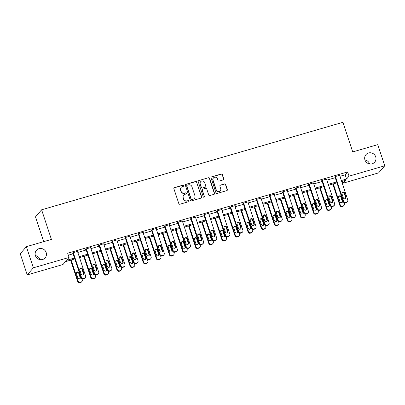 <?xml version="1.0" encoding="UTF-8"?>
<svg xmlns="http://www.w3.org/2000/svg" width="405" height="405" viewBox="0 0 405 405"><rect width="100%" height="100%" fill="white"/><g stroke="black" fill="none" stroke-linecap="round" stroke-linejoin="round"><path stroke-width="0.61" d="M183.966 185.5A0.618 0.592 40.8 0 0 183.197 185.085L174.433 187.631A0.886 0.85 40.8 0 0 173.887 188.7L178.828 203.644A0.886 0.85 40.8 0 0 179.926 204.236L188.69 201.69A0.618 0.592 40.8 0 0 189.074 200.941A0.618 0.592 40.8 0 0 188.305 200.526L187.171 200.86A2.83 2.714 40.8 0 1 183.652 198.966L183.242 197.721A2.83 2.714 40.8 0 1 185.004 194.299L186.138 193.97A0.618 0.592 40.8 0 0 186.523 193.22A0.618 0.592 40.8 0 0 185.753 192.805L184.619 193.134A2.83 2.714 40.8 0 1 181.101 191.246L180.686 190.001A2.83 2.714 40.8 0 1 182.447 186.578L183.581 186.249A0.618 0.592 40.8 0 0 183.966 185.5M183.764 186.158A0.618 0.592 40.8 0 0 183.035 185.277L174.272 187.819A0.886 0.85 40.8 0 0 173.963 187.986M188.872 201.599A0.618 0.592 40.8 0 0 188.138 200.718L187.171 200.86M186.32 193.879A0.618 0.592 40.8 0 0 185.586 192.998L184.619 193.134M364.951 159.95A5.766 5.533 40.8 0 0 374.691 162.162A5.766 5.533 40.8 0 0 371.375 152.898A5.766 5.533 40.8 0 0 364.951 159.95M369.603 163.944A5.766 5.533 40.8 0 0 369.588 163.909A5.766 5.533 40.8 0 0 364.94 159.914M35.412 255.641A5.766 5.533 40.8 0 0 45.152 257.848A5.766 5.533 40.8 0 0 41.837 248.589A5.766 5.533 40.8 0 0 35.412 255.641M40.06 259.63A5.766 5.533 40.8 0 0 35.397 255.601M223.256 179.871A0.886 0.85 40.8 0 0 223.808 178.797L222.421 174.606A0.886 0.85 40.8 0 0 221.322 174.013L211.592 176.843A0.886 0.85 40.8 0 0 211.04 177.911L215.981 192.856A0.886 0.85 40.8 0 0 217.08 193.448L226.815 190.618A0.886 0.85 40.8 0 0 227.362 189.55L225.691 184.488A0.886 0.85 40.8 0 0 224.588 183.895L220.426 185.105A0.886 0.85 40.8 0 0 219.874 186.173L220.705 188.684A2.364 2.268 40.8 0 1 218.067 191.58A2.364 2.268 40.8 0 1 216.29 189.965L213.04 180.129A2.364 2.268 40.8 0 1 215.673 177.233A2.364 2.268 40.8 0 1 217.45 178.848L217.991 180.488A0.886 0.85 40.8 0 0 219.095 181.076L223.256 179.871M74.793 258.942L65.433 261.66L62.952 264.531L27.241 274.899L20.25 253.753L26.371 246.675L51.41 239.406L41.619 209.8L342.929 122.31L352.72 151.915L377.759 144.646L384.75 165.792L378.629 172.869L342.924 183.237L345.404 180.372L341.673 181.45M26.371 246.675L33.362 267.821L69.073 257.453L66.592 260.324L74.495 258.031M339.972 176.307L345.161 174.803L347.642 171.933L67.675 253.226L69.073 257.453M347.642 171.933L349.039 176.16L384.75 165.792M196.769 182.053A0.886 0.85 40.8 0 0 195.671 181.465L185.941 184.29A0.886 0.85 40.8 0 0 185.389 185.358L190.335 200.303A0.886 0.85 40.8 0 0 191.433 200.895L201.163 198.07A0.886 0.85 40.8 0 0 201.715 196.997L196.607 182.245A0.886 0.85 40.8 0 0 195.509 181.653L185.773 184.477A0.886 0.85 40.8 0 0 185.47 184.645M198.764 180.564L208.499 177.739A0.886 0.85 40.8 0 1 209.598 178.332L214.539 193.276A0.886 0.85 40.8 0 1 213.987 194.344L209.825 195.554A0.886 0.85 40.8 0 1 208.727 194.962L206.722 188.902A0.886 0.85 40.8 0 0 205.619 188.31L202.859 189.115A0.886 0.85 40.8 0 0 202.308 190.183L204.393 196.496A0.618 0.592 40.8 0 1 203.705 197.25A0.618 0.592 40.8 0 1 203.239 196.83L198.217 181.632A0.886 0.85 40.8 0 1 198.764 180.564L208.499 177.739M41.619 209.8L35.498 216.877L43.689 241.648M68.323 255.185L73.092 253.798M77.816 252.426L86.204 249.991M90.922 248.619L99.311 246.189M104.034 244.817L112.418 242.382M117.141 241.01L125.525 238.575M130.248 237.203L138.631 234.768M143.355 233.396L151.738 230.961M156.462 229.589L164.85 227.159M169.568 225.787L177.957 223.352M182.68 221.981L191.064 219.545M195.787 218.173L204.171 215.738M208.894 214.367L217.277 211.931M222.001 210.559L230.389 208.13M235.108 206.758L243.496 204.322M248.219 202.951L256.603 200.515M261.326 199.144L269.71 196.708M274.433 195.337L282.817 192.901M287.54 191.53L295.923 189.1M300.647 187.728L309.035 185.293M313.753 183.921L322.142 181.486M326.865 180.114L335.249 177.679M77.568 251.677L77.902 251.292L72.859 252.755L72.449 253.236L72.87 253.115M90.674 247.87L91.009 247.485L85.966 248.948L85.556 249.429L85.976 249.308M103.786 244.068L104.115 243.678L99.078 245.147L98.663 245.622L99.083 245.501M116.893 240.261L117.227 239.876L112.185 241.34L111.77 241.815L112.19 241.694M130 236.454L130.334 236.069L125.292 237.532L124.877 238.008L125.297 237.887M143.107 232.647L143.441 232.262L138.399 233.725L137.983 234.206L138.404 234.085M156.214 228.84L156.548 228.455L151.505 229.918L151.095 230.399L151.516 230.278M169.325 225.038L169.654 224.648L164.612 226.117L164.202 226.592L164.622 226.471M182.432 221.231L182.761 220.846L177.724 222.31L177.309 222.785L177.729 222.664M195.539 217.424L195.873 217.04L190.831 218.503L190.416 218.978L190.836 218.857M208.646 213.617L208.98 213.232L203.938 214.696L203.523 215.177L203.943 215.055M221.753 209.81L222.087 209.425L217.045 210.889L216.635 211.369L217.055 211.248M234.859 206.008L235.194 205.619L230.151 207.087L229.741 207.562L230.161 207.441M247.971 202.201L248.3 201.817L243.263 203.28L242.848 203.756L243.268 203.634M261.078 198.394L261.412 198.01L256.37 199.473L255.955 199.948L256.375 199.827M274.185 194.587L274.519 194.203L269.477 195.666L269.062 196.147L269.482 196.025M287.292 190.78L287.626 190.396L282.584 191.859L282.169 192.34L282.589 192.218M300.399 186.978L300.733 186.589L295.69 188.057L295.28 188.533L295.701 188.411M313.505 183.171L313.84 182.787L308.797 184.25L308.387 184.726L308.807 184.604M326.617 179.364L326.946 178.98L321.909 180.443L321.494 180.919L321.914 180.797M339.724 175.557L340.058 175.173L335.016 176.636L334.601 177.117L335.021 176.995M27.241 274.899L33.362 267.821M342.271 181.278L342.924 183.237M336.95 182.822L328.566 185.257M323.843 186.629L315.46 189.064M310.736 190.436L302.348 192.871M297.624 194.243L289.241 196.678M284.518 198.045L276.134 200.48M271.411 201.852L263.027 204.287M258.304 205.659L249.92 208.094M245.197 209.466L236.809 211.901M232.09 213.273L223.702 215.708M218.978 217.075L210.595 219.51M205.872 220.882L197.488 223.317M192.765 224.689L184.381 227.124M179.658 228.496L171.274 230.931M166.551 232.303L158.163 234.738M153.439 236.105L145.056 238.54M140.332 239.912L131.949 242.347M127.226 243.719L118.842 246.154M114.119 247.526L105.735 249.961M101.012 251.333L92.624 253.768M87.905 255.14L79.517 257.57M341.369 180.539L346.558 179.03L349.039 176.16M79.218 256.659L87.601 254.224M92.325 252.852L100.708 250.417M105.432 249.045L113.815 246.61M118.538 245.238L126.922 242.803M131.645 241.431L140.034 239.001M144.752 237.629L153.141 235.194M157.864 233.822L166.247 231.387M170.971 230.015L179.354 227.58M184.078 226.208L192.461 223.773M197.184 222.401L205.568 219.971M210.291 218.599L218.68 216.164M223.398 214.792L231.787 212.357M236.51 210.985L244.893 208.55M249.617 207.178L258 204.743M262.724 203.371L271.107 200.941M275.83 199.569L284.219 197.134M288.937 195.762L297.326 193.327M302.049 191.955L310.433 189.52M315.156 188.148L323.539 185.713M328.263 184.341L336.646 181.911M345.161 174.803L346.558 179.03M181.187 187.383L181.02 187.576A2.83 2.714 40.8 0 0 180.524 190.193L180.686 190.001M184.452 193.327A2.83 2.714 40.8 0 1 180.934 191.438L180.524 190.193M183.738 195.104L183.576 195.296A2.83 2.714 40.8 0 0 183.075 197.913L183.242 197.721M187.004 201.047A2.83 2.714 40.8 0 1 183.49 199.159L183.075 197.913M201.467 197.903A0.886 0.85 40.8 0 0 201.548 197.189L196.607 182.245M187.231 185.186A0.618 0.592 40.8 0 0 186.847 185.935L191.185 199.052A0.618 0.592 40.8 0 0 191.955 199.468L193.15 199.123A2.83 2.714 40.8 0 0 194.911 195.696L191.945 186.73A2.83 2.714 40.8 0 0 188.426 184.842L187.231 185.186M186.958 185.363L186.791 185.556A0.618 0.592 40.8 0 0 186.68 186.128L186.847 185.935M194.41 198.313L194.248 198.506A2.83 2.714 40.8 0 1 192.988 199.311L191.788 199.66A0.618 0.592 40.8 0 1 191.018 199.245L186.68 186.128M214.291 194.182A0.886 0.85 40.8 0 0 214.372 193.469L209.431 178.519A0.886 0.85 40.8 0 0 208.332 177.932M202.465 189.368L202.298 189.555A0.886 0.85 40.8 0 0 202.141 190.375L204.393 196.496M204.191 197.154A0.618 0.592 40.8 0 0 204.231 196.683M204.641 182.614A2.364 2.268 40.8 0 0 200.642 181.708A2.364 2.268 40.8 0 0 200.227 183.895L201.376 187.358A0.886 0.85 40.8 0 0 202.475 187.95L205.234 187.15A0.886 0.85 40.8 0 0 205.786 186.077L204.641 182.614M200.642 181.708L200.48 181.896A2.364 2.268 40.8 0 0 200.06 184.088L200.227 183.895M205.629 186.897L205.467 187.09A0.886 0.85 40.8 0 1 205.072 187.338L202.308 188.143A0.886 0.85 40.8 0 1 201.209 187.55L200.06 184.088M198.602 180.757A0.886 0.85 40.8 0 0 198.293 180.919M213.455 177.942L213.288 178.134A2.364 2.268 40.8 0 0 212.873 180.321L213.04 180.129M220.29 190.871L220.123 191.064A2.364 2.268 40.8 0 1 216.128 190.158L212.873 180.321M227.119 190.456A0.886 0.85 40.8 0 0 227.2 189.743L225.524 184.68A0.886 0.85 40.8 0 0 224.426 184.088L220.259 185.298A0.886 0.85 40.8 0 0 219.956 185.46M223.56 179.704A0.886 0.85 40.8 0 0 223.641 178.99L222.254 174.798A0.886 0.85 40.8 0 0 221.155 174.206L211.425 177.031A0.886 0.85 40.8 0 0 211.121 177.193M70.622 260.157L77.679 281.485A1.802 1.731 -139.2 0 0 79.917 282.69L80.757 282.447A1.802 1.731 -139.2 0 0 81.562 281.931L81.977 281.455A1.802 1.731 40.8 0 0 82.291 279.789L81.952 278.751M81.977 281.455A1.802 1.731 40.8 0 1 81.172 281.966L80.332 282.209A1.802 1.731 40.8 0 1 78.089 281.009L71.143 260.005M80.038 278.508A1.443 1.382 40.8 0 0 80.114 277.44L78.772 273.38A1.443 1.382 40.8 0 0 76.575 272.616M80.529 276.964L79.188 272.904A1.443 1.382 40.8 0 0 76.753 272.347A1.443 1.382 40.8 0 0 76.499 273.684L77.841 277.744A1.443 1.382 40.8 0 0 80.276 278.296A1.443 1.382 40.8 0 0 80.529 276.964L80.114 277.44M77.482 251.414L85.602 275.962A1.802 1.731 40.8 0 1 84.478 278.144L83.638 278.387A1.802 1.731 40.8 0 1 81.4 277.182L73.28 252.634M72.778 252.852L80.985 277.658L81.4 277.182M83.835 273.137A1.443 1.382 -139.2 0 1 82.23 274.899A1.443 1.382 -139.2 0 1 81.147 273.917L79.805 269.857A1.443 1.382 -139.2 0 1 81.41 268.095A1.443 1.382 -139.2 0 1 82.493 269.077L83.835 273.137L83.425 273.613A1.443 1.382 -139.2 0 1 83.349 274.681M79.881 268.788A1.443 1.382 -139.2 0 1 82.078 269.553L83.425 273.613M85.283 277.627L84.868 278.108A1.802 1.731 -139.2 0 1 84.068 278.62L83.228 278.863A1.802 1.731 -139.2 0 1 80.985 277.658M83.734 256.35L90.786 277.678A1.802 1.731 -139.2 0 0 93.023 278.883L93.864 278.64A1.802 1.731 -139.2 0 0 94.669 278.124L95.084 277.648A1.802 1.731 40.8 0 0 95.403 275.982L95.059 274.944M95.084 277.648A1.802 1.731 40.8 0 1 94.279 278.159L93.439 278.407A1.802 1.731 40.8 0 1 91.201 277.202L84.255 256.198M93.15 274.701A1.443 1.382 40.8 0 0 93.226 273.633L91.879 269.573A1.443 1.382 40.8 0 0 89.682 268.809M93.636 273.157L92.294 269.097A1.443 1.382 40.8 0 0 89.859 268.545A1.443 1.382 40.8 0 0 89.606 269.877L90.948 273.937A1.443 1.382 40.8 0 0 93.383 274.489A1.443 1.382 40.8 0 0 93.636 273.157L93.226 273.633M96.841 252.543L103.893 273.871A1.802 1.731 -139.2 0 0 106.135 275.076L106.976 274.833A1.802 1.731 -139.2 0 0 107.776 274.322L108.191 273.841A1.802 1.731 40.8 0 0 108.51 272.175L108.165 271.142M108.191 273.841A1.802 1.731 40.8 0 1 107.386 274.357L106.545 274.6A1.802 1.731 40.8 0 1 104.308 273.395L97.362 252.391M106.257 270.899A1.443 1.382 40.8 0 0 106.333 269.826L104.986 265.766A1.443 1.382 40.8 0 0 102.789 265.002M106.743 269.35L105.401 265.29A1.443 1.382 40.8 0 0 102.966 264.738A1.443 1.382 40.8 0 0 102.713 266.07L104.055 270.13A1.443 1.382 40.8 0 0 106.49 270.682A1.443 1.382 40.8 0 0 106.743 269.35L106.333 269.826M90.588 247.607L98.709 272.155A1.802 1.731 40.8 0 1 97.585 274.337L96.744 274.58A1.802 1.731 40.8 0 1 94.507 273.375L86.386 248.827M85.89 249.045L94.092 273.856L94.507 273.375M96.947 269.33A1.443 1.382 -139.2 0 1 95.337 271.092A1.443 1.382 -139.2 0 1 94.254 270.11L92.912 266.05A1.443 1.382 -139.2 0 1 94.517 264.288A1.443 1.382 -139.2 0 1 95.6 265.27L96.947 269.33L96.532 269.811A1.443 1.382 -139.2 0 1 96.456 270.879M92.988 264.981A1.443 1.382 -139.2 0 1 95.19 265.746L96.532 269.811M98.39 273.82L97.975 274.301A1.802 1.731 -139.2 0 1 97.175 274.813L96.334 275.056A1.802 1.731 -139.2 0 1 94.092 273.856M103.695 243.805L111.815 268.348A1.802 1.731 40.8 0 1 110.697 270.53L109.856 270.773A1.802 1.731 40.8 0 1 107.614 269.568L99.498 245.025M98.997 245.238L107.198 270.049L107.614 269.568M110.054 265.523A1.443 1.382 -139.2 0 1 108.444 267.29A1.443 1.382 -139.2 0 1 107.365 266.303L106.019 262.243A1.443 1.382 -139.2 0 1 107.629 260.481A1.443 1.382 -139.2 0 1 108.707 261.463L110.054 265.523L109.639 266.004A1.443 1.382 -139.2 0 1 109.563 267.072M106.095 261.174A1.443 1.382 -139.2 0 1 108.297 261.944L109.639 266.004M111.496 270.019L111.086 270.494A1.802 1.731 -139.2 0 1 110.281 271.006L109.441 271.254A1.802 1.731 -139.2 0 1 107.198 270.049M109.947 248.736L116.999 270.069A1.802 1.731 -139.2 0 0 119.242 271.269L120.082 271.026A1.802 1.731 -139.2 0 0 120.887 270.515L121.297 270.034A1.802 1.731 40.8 0 0 121.616 268.368L121.272 267.335M121.297 270.034A1.802 1.731 40.8 0 1 120.493 270.55L119.652 270.793A1.802 1.731 40.8 0 1 117.415 269.588L110.469 248.584M119.364 267.092A1.443 1.382 40.8 0 0 119.44 266.024L118.098 261.964A1.443 1.382 40.8 0 0 115.896 261.195M119.855 265.543L118.508 261.483A1.443 1.382 40.8 0 0 116.073 260.931A1.443 1.382 40.8 0 0 115.82 262.263L117.161 266.323A1.443 1.382 40.8 0 0 119.597 266.875A1.443 1.382 40.8 0 0 119.855 265.543L119.44 266.024M123.054 244.929L130.111 266.262A1.802 1.731 -139.2 0 0 132.349 267.467L133.189 267.219A1.802 1.731 -139.2 0 0 133.994 266.708L134.404 266.232A1.802 1.731 40.8 0 0 134.723 264.561L134.379 263.528M134.404 266.232A1.802 1.731 40.8 0 1 133.604 266.743L132.764 266.986A1.802 1.731 40.8 0 1 130.521 265.781L123.576 244.777M132.47 263.285A1.443 1.382 40.8 0 0 132.546 262.217L131.205 258.157A1.443 1.382 40.8 0 0 129.003 257.388M132.962 261.736L131.62 257.676A1.443 1.382 40.8 0 0 129.185 257.124A1.443 1.382 40.8 0 0 128.927 258.461L130.273 262.521A1.443 1.382 40.8 0 0 132.708 263.073A1.443 1.382 40.8 0 0 132.962 261.736L132.546 262.217M136.161 241.127L143.218 262.455A1.802 1.731 -139.2 0 0 145.456 263.66L146.296 263.417A1.802 1.731 -139.2 0 0 147.101 262.901L147.516 262.425A1.802 1.731 40.8 0 0 147.83 260.759L147.491 259.721M147.516 262.425A1.802 1.731 40.8 0 1 146.711 262.936L145.871 263.179A1.802 1.731 40.8 0 1 143.628 261.979L136.682 240.975M145.577 259.478A1.443 1.382 40.8 0 0 145.653 258.41L144.312 254.35A1.443 1.382 40.8 0 0 142.115 253.586M146.068 257.934L144.727 253.874A1.443 1.382 40.8 0 0 142.292 253.317A1.443 1.382 40.8 0 0 142.039 254.654L143.38 258.714A1.443 1.382 40.8 0 0 145.815 259.266A1.443 1.382 40.8 0 0 146.068 257.934L145.653 258.41M116.807 239.998L124.922 264.546A1.802 1.731 40.8 0 1 123.803 266.723L122.963 266.966A1.802 1.731 40.8 0 1 120.72 265.766L112.605 241.218M112.104 241.431L120.31 266.242L120.72 265.766M123.16 261.716A1.443 1.382 -139.2 0 1 121.556 263.483A1.443 1.382 -139.2 0 1 120.472 262.501L119.131 258.441A1.443 1.382 -139.2 0 1 120.736 256.674A1.443 1.382 -139.2 0 1 121.819 257.656L123.16 261.716L122.745 262.197A1.443 1.382 -139.2 0 1 122.669 263.265M119.207 257.367A1.443 1.382 -139.2 0 1 121.404 258.137L122.745 262.197M124.603 266.212L124.193 266.687A1.802 1.731 -139.2 0 1 123.388 267.204L122.548 267.447A1.802 1.731 -139.2 0 1 120.31 266.242M129.914 236.191L138.029 260.739A1.802 1.731 40.8 0 1 136.91 262.916L136.07 263.164A1.802 1.731 40.8 0 1 133.827 261.959L125.712 237.411M125.211 237.624L133.417 262.435L133.827 261.959M136.267 257.914A1.443 1.382 -139.2 0 1 134.662 259.676A1.443 1.382 -139.2 0 1 133.579 258.694L132.238 254.634A1.443 1.382 -139.2 0 1 133.842 252.872A1.443 1.382 -139.2 0 1 134.926 253.854L136.267 257.914L135.852 258.39A1.443 1.382 -139.2 0 1 135.776 259.458M132.314 253.565A1.443 1.382 -139.2 0 1 134.511 254.33L135.852 258.39M137.715 262.405L137.3 262.88A1.802 1.731 -139.2 0 1 136.495 263.397L135.655 263.64A1.802 1.731 -139.2 0 1 133.417 262.435M143.021 232.384L151.141 256.932A1.802 1.731 40.8 0 1 150.017 259.114L149.177 259.357A1.802 1.731 40.8 0 1 146.939 258.152L138.819 233.604M138.318 233.822L146.524 258.628L146.939 258.152M149.374 254.107A1.443 1.382 -139.2 0 1 147.769 255.869A1.443 1.382 -139.2 0 1 146.686 254.887L145.344 250.827A1.443 1.382 -139.2 0 1 146.949 249.065A1.443 1.382 -139.2 0 1 148.033 250.047L149.374 254.107L148.964 254.583A1.443 1.382 -139.2 0 1 148.888 255.651M145.42 249.758A1.443 1.382 -139.2 0 1 147.617 250.523L148.964 254.583M150.822 258.598L150.407 259.078A1.802 1.731 -139.2 0 1 149.602 259.59L148.762 259.833A1.802 1.731 -139.2 0 1 146.524 258.628M149.268 237.32L156.325 258.648A1.802 1.731 -139.2 0 0 158.563 259.853L159.403 259.61A1.802 1.731 -139.2 0 0 160.208 259.094L160.623 258.618A1.802 1.731 40.8 0 0 160.937 256.952L160.598 255.914M160.623 258.618A1.802 1.731 40.8 0 1 159.818 259.129L158.978 259.377A1.802 1.731 40.8 0 1 156.74 258.172L149.789 237.168M158.684 255.671A1.443 1.382 40.8 0 0 158.76 254.603L157.418 250.543A1.443 1.382 40.8 0 0 155.221 249.779M159.175 254.127L157.834 250.067A1.443 1.382 40.8 0 0 155.398 249.515A1.443 1.382 40.8 0 0 155.145 250.847L156.487 254.907A1.443 1.382 40.8 0 0 158.922 255.459A1.443 1.382 40.8 0 0 159.175 254.127L158.76 254.603M156.127 228.577L164.248 253.125A1.802 1.731 40.8 0 1 163.124 255.307L162.284 255.55A1.802 1.731 40.8 0 1 160.046 254.345L151.926 229.797M151.424 230.015L159.631 254.826L160.046 254.345M162.481 250.3A1.443 1.382 -139.2 0 1 160.876 252.062A1.443 1.382 -139.2 0 1 159.793 251.08L158.451 247.02A1.443 1.382 -139.2 0 1 160.056 245.258A1.443 1.382 -139.2 0 1 161.139 246.24L162.481 250.3L162.071 250.781A1.443 1.382 -139.2 0 1 161.995 251.849M158.527 245.951A1.443 1.382 -139.2 0 1 160.729 246.716L162.071 250.781M163.929 254.791L163.514 255.272A1.802 1.731 -139.2 0 1 162.714 255.783L161.873 256.026A1.802 1.731 -139.2 0 1 159.631 254.826M162.38 233.513L169.432 254.841A1.802 1.731 -139.2 0 0 171.674 256.046L172.515 255.803A1.802 1.731 -139.2 0 0 173.315 255.292L173.73 254.811A1.802 1.731 40.8 0 0 174.049 253.145L173.704 252.112M173.73 254.811A1.802 1.731 40.8 0 1 172.925 255.327L172.084 255.57A1.802 1.731 40.8 0 1 169.847 254.365L162.901 233.361M171.796 251.869A1.443 1.382 40.8 0 0 171.872 250.796L170.525 246.736A1.443 1.382 40.8 0 0 168.328 245.972M172.282 250.32L170.94 246.26A1.443 1.382 40.8 0 0 168.505 245.708A1.443 1.382 40.8 0 0 168.252 247.04L169.594 251.1A1.443 1.382 40.8 0 0 172.029 251.652A1.443 1.382 40.8 0 0 172.282 250.32L171.872 250.796M169.234 224.775L177.355 249.318A1.802 1.731 40.8 0 1 176.231 251.5L175.395 251.743A1.802 1.731 40.8 0 1 173.153 250.538L165.032 225.995M164.536 226.208L172.738 251.019L173.153 250.538M175.593 246.493A1.443 1.382 -139.2 0 1 173.983 248.26A1.443 1.382 -139.2 0 1 172.9 247.273L171.558 243.213A1.443 1.382 -139.2 0 1 173.163 241.451A1.443 1.382 -139.2 0 1 174.246 242.433L175.593 246.493L175.178 246.974A1.443 1.382 -139.2 0 1 175.102 248.042M171.634 242.144A1.443 1.382 -139.2 0 1 173.836 242.914L175.178 246.974M177.036 250.989L176.626 251.465A1.802 1.731 -139.2 0 1 175.821 251.976L174.98 252.224A1.802 1.731 -139.2 0 1 172.738 251.019M175.486 229.706L182.539 251.039A1.802 1.731 -139.2 0 0 184.781 252.239L185.622 251.996A1.802 1.731 -139.2 0 0 186.422 251.485L186.837 251.004A1.802 1.731 40.8 0 0 187.156 249.338L186.811 248.305M186.837 251.004A1.802 1.731 40.8 0 1 186.032 251.52L185.191 251.763A1.802 1.731 40.8 0 1 182.954 250.558L176.008 229.554M184.903 248.062A1.443 1.382 40.8 0 0 184.979 246.994L183.637 242.934A1.443 1.382 40.8 0 0 181.435 242.165M185.389 246.513L184.047 242.453A1.443 1.382 40.8 0 0 181.612 241.901A1.443 1.382 40.8 0 0 181.359 243.233L182.701 247.293A1.443 1.382 40.8 0 0 185.136 247.845A1.443 1.382 40.8 0 0 185.389 246.513L184.979 246.994M182.341 220.968L190.461 245.516A1.802 1.731 40.8 0 1 189.343 247.693L188.502 247.936A1.802 1.731 40.8 0 1 186.26 246.736L178.144 222.188M177.643 222.401L185.849 247.212L186.26 246.736M188.7 242.686A1.443 1.382 -139.2 0 1 187.095 244.453A1.443 1.382 -139.2 0 1 186.011 243.471L184.665 239.411A1.443 1.382 -139.2 0 1 186.275 237.644A1.443 1.382 -139.2 0 1 187.358 238.626L188.7 242.686L188.285 243.167A1.443 1.382 -139.2 0 1 188.209 244.235M184.741 238.337A1.443 1.382 -139.2 0 1 186.943 239.107L188.285 243.167M190.142 247.182L189.732 247.657A1.802 1.731 -139.2 0 1 188.927 248.174L188.087 248.417A1.802 1.731 -139.2 0 1 185.849 247.212M188.593 225.899L195.645 247.232A1.802 1.731 -139.2 0 0 197.888 248.437L198.728 248.189A1.802 1.731 -139.2 0 0 199.533 247.678L199.943 247.202A1.802 1.731 40.8 0 0 200.262 245.531L199.918 244.498M199.943 247.202A1.802 1.731 40.8 0 1 199.144 247.713L198.303 247.956A1.802 1.731 40.8 0 1 196.06 246.751L189.115 225.747M198.01 244.256A1.443 1.382 40.8 0 0 198.085 243.187L196.744 239.127A1.443 1.382 40.8 0 0 194.542 238.358M198.501 242.706L197.154 238.646A1.443 1.382 40.8 0 0 194.719 238.094A1.443 1.382 40.8 0 0 194.466 239.431L195.812 243.491A1.443 1.382 40.8 0 0 198.242 244.043A1.443 1.382 40.8 0 0 198.501 242.706L198.085 243.187M195.453 217.161L203.568 241.709A1.802 1.731 40.8 0 1 202.449 243.886L201.609 244.134A1.802 1.731 40.8 0 1 199.366 242.929L191.251 218.381M190.75 218.594L198.956 243.405L199.366 242.929M201.806 238.884A1.443 1.382 -139.2 0 1 200.202 240.646A1.443 1.382 -139.2 0 1 199.118 239.664L197.777 235.604A1.443 1.382 -139.2 0 1 199.381 233.842A1.443 1.382 -139.2 0 1 200.465 234.824L201.806 238.884L201.391 239.36A1.443 1.382 -139.2 0 1 201.315 240.428M197.853 234.535A1.443 1.382 -139.2 0 1 200.05 235.3L201.391 239.36M203.254 243.375L202.839 243.85A1.802 1.731 -139.2 0 1 202.034 244.367L201.194 244.61A1.802 1.731 -139.2 0 1 198.956 243.405M201.7 222.097L208.757 243.425A1.802 1.731 -139.2 0 0 210.995 244.63L211.835 244.387A1.802 1.731 -139.2 0 0 212.64 243.871L213.05 243.395A1.802 1.731 40.8 0 0 213.369 241.729L213.03 240.691M213.05 243.395A1.802 1.731 40.8 0 1 212.25 243.906L211.41 244.149A1.802 1.731 40.8 0 1 209.167 242.949L202.222 221.945M211.116 240.448A1.443 1.382 40.8 0 0 211.192 239.38L209.851 235.32A1.443 1.382 40.8 0 0 207.654 234.556M211.607 238.904L210.266 234.839A1.443 1.382 40.8 0 0 207.831 234.287A1.443 1.382 40.8 0 0 207.573 235.624L208.919 239.684A1.443 1.382 40.8 0 0 211.354 240.236A1.443 1.382 40.8 0 0 211.607 238.904L211.192 239.38M208.56 213.354L216.675 237.902A1.802 1.731 40.8 0 1 215.556 240.084L214.716 240.327A1.802 1.731 40.8 0 1 212.478 239.122L204.358 214.574M203.857 214.792L212.063 239.598L212.478 239.122M214.913 235.077A1.443 1.382 -139.2 0 1 213.308 236.839A1.443 1.382 -139.2 0 1 212.225 235.857L210.883 231.797A1.443 1.382 -139.2 0 1 212.488 230.035A1.443 1.382 -139.2 0 1 213.572 231.017L214.913 235.077L214.498 235.553A1.443 1.382 -139.2 0 1 214.422 236.621M210.959 230.728A1.443 1.382 -139.2 0 1 213.157 231.493L214.498 235.553M216.361 239.568L215.946 240.049A1.802 1.731 -139.2 0 1 215.141 240.56L214.301 240.803A1.802 1.731 -139.2 0 1 212.063 239.598M214.807 218.29L221.864 239.618A1.802 1.731 -139.2 0 0 224.102 240.823L224.942 240.58A1.802 1.731 -139.2 0 0 225.747 240.064L226.162 239.588A1.802 1.731 40.8 0 0 226.476 237.922L226.137 236.885M226.162 239.588A1.802 1.731 40.8 0 1 225.357 240.099L224.517 240.347A1.802 1.731 40.8 0 1 222.274 239.142L215.328 218.138M224.223 236.641A1.443 1.382 40.8 0 0 224.299 235.573L222.958 231.513A1.443 1.382 40.8 0 0 220.76 230.749M224.714 235.097L223.373 231.037A1.443 1.382 40.8 0 0 220.938 230.485A1.443 1.382 40.8 0 0 220.684 231.817L222.026 235.877A1.443 1.382 40.8 0 0 224.461 236.429A1.443 1.382 40.8 0 0 224.714 235.097L224.299 235.573M221.667 209.547L229.787 234.095A1.802 1.731 40.8 0 1 228.663 236.277L227.823 236.52A1.802 1.731 40.8 0 1 225.585 235.315L217.465 210.767M216.964 210.985L225.17 235.796L225.585 235.315M228.02 231.27A1.443 1.382 -139.2 0 1 226.415 233.032A1.443 1.382 -139.2 0 1 225.332 232.05L223.99 227.99A1.443 1.382 -139.2 0 1 225.595 226.228A1.443 1.382 -139.2 0 1 226.678 227.21L228.02 231.27L227.61 231.751A1.443 1.382 -139.2 0 1 227.534 232.819M224.066 226.921A1.443 1.382 -139.2 0 1 226.263 227.686L227.61 231.751M229.468 235.761L229.053 236.242A1.802 1.731 -139.2 0 1 228.253 236.753L227.413 236.996A1.802 1.731 -139.2 0 1 225.17 235.796M227.914 214.483L234.971 235.811A1.802 1.731 -139.2 0 0 237.208 237.016L238.049 236.773A1.802 1.731 -139.2 0 0 238.854 236.262L239.269 235.781A1.802 1.731 40.8 0 0 239.588 234.115L239.244 233.083M239.269 235.781A1.802 1.731 40.8 0 1 238.464 236.297L237.624 236.54A1.802 1.731 40.8 0 1 235.386 235.335L228.44 214.331M237.335 232.84A1.443 1.382 40.8 0 0 237.411 231.766L236.064 227.706A1.443 1.382 40.8 0 0 233.867 226.942M237.821 231.29L236.48 227.23A1.443 1.382 40.8 0 0 234.044 226.678A1.443 1.382 40.8 0 0 233.791 228.01L235.133 232.07A1.443 1.382 40.8 0 0 237.568 232.622A1.443 1.382 40.8 0 0 237.821 231.29L237.411 231.766M234.773 205.745L242.894 230.288A1.802 1.731 40.8 0 1 241.77 232.47L240.929 232.713A1.802 1.731 40.8 0 1 238.692 231.508L230.572 206.965M230.07 207.178L238.277 231.989L238.692 231.508M241.127 227.463A1.443 1.382 -139.2 0 1 239.522 229.225A1.443 1.382 -139.2 0 1 238.439 228.243L237.097 224.183A1.443 1.382 -139.2 0 1 238.702 222.421A1.443 1.382 -139.2 0 1 239.785 223.403L241.127 227.463L240.717 227.944A1.443 1.382 -139.2 0 1 240.641 229.012M237.173 223.114A1.443 1.382 -139.2 0 1 239.375 223.884L240.717 227.944M242.575 231.959L242.16 232.435A1.802 1.731 -139.2 0 1 241.36 232.946L240.519 233.194A1.802 1.731 -139.2 0 1 238.277 231.989M241.026 210.676L248.078 232.009A1.802 1.731 -139.2 0 0 250.32 233.209L251.161 232.966A1.802 1.731 -139.2 0 0 251.961 232.455L252.376 231.974A1.802 1.731 40.8 0 0 252.695 230.308L252.35 229.276M252.376 231.974A1.802 1.731 40.8 0 1 251.571 232.49L250.73 232.733A1.802 1.731 40.8 0 1 248.493 231.528L241.547 210.524M250.442 229.033A1.443 1.382 40.8 0 0 250.518 227.964L249.171 223.904A1.443 1.382 40.8 0 0 246.974 223.135M250.928 227.483L249.586 223.423A1.443 1.382 40.8 0 0 247.151 222.871A1.443 1.382 40.8 0 0 246.898 224.203L248.24 228.263A1.443 1.382 40.8 0 0 250.675 228.815A1.443 1.382 40.8 0 0 250.928 227.483L250.518 227.964M247.88 201.938L256 226.486A1.802 1.731 40.8 0 1 254.882 228.663L254.041 228.906A1.802 1.731 40.8 0 1 251.799 227.706L243.683 203.158M243.182 203.371L251.383 228.182L251.799 227.706M254.239 223.656A1.443 1.382 -139.2 0 1 252.629 225.423A1.443 1.382 -139.2 0 1 251.551 224.441L250.204 220.381A1.443 1.382 -139.2 0 1 251.814 218.614A1.443 1.382 -139.2 0 1 252.892 219.596L254.239 223.656L253.824 224.137A1.443 1.382 -139.2 0 1 253.748 225.205M250.28 219.307A1.443 1.382 -139.2 0 1 252.482 220.077L253.824 224.137M255.682 228.152L255.272 228.628A1.802 1.731 -139.2 0 1 254.467 229.144L253.626 229.387A1.802 1.731 -139.2 0 1 251.383 228.182M254.132 206.869L261.184 228.202A1.802 1.731 -139.2 0 0 263.427 229.407L264.268 229.159A1.802 1.731 -139.2 0 0 265.067 228.648L265.483 228.172A1.802 1.731 40.8 0 0 265.801 226.501L265.457 225.469M265.483 228.172A1.802 1.731 40.8 0 1 264.678 228.683L263.837 228.926A1.802 1.731 40.8 0 1 261.6 227.721L254.654 206.717M263.549 225.226A1.443 1.382 40.8 0 0 263.625 224.157L262.283 220.097A1.443 1.382 40.8 0 0 260.081 219.328M264.04 223.676L262.693 219.616A1.443 1.382 40.8 0 0 260.258 219.065A1.443 1.382 40.8 0 0 260.005 220.401L261.346 224.461A1.443 1.382 40.8 0 0 263.782 225.013A1.443 1.382 40.8 0 0 264.04 223.676L263.625 224.157M260.992 198.131L269.107 222.679A1.802 1.731 40.8 0 1 267.988 224.856L267.148 225.104A1.802 1.731 40.8 0 1 264.905 223.899L256.79 199.351M256.289 199.564L264.495 224.375L264.905 223.899M267.346 219.854A1.443 1.382 -139.2 0 1 265.741 221.616A1.443 1.382 -139.2 0 1 264.657 220.634L263.316 216.574A1.443 1.382 -139.2 0 1 264.921 214.812A1.443 1.382 -139.2 0 1 266.004 215.794L267.346 219.854L266.93 220.33A1.443 1.382 -139.2 0 1 266.854 221.398M263.392 215.506A1.443 1.382 -139.2 0 1 265.589 216.27L266.93 220.33M268.788 224.345L268.378 224.821A1.802 1.731 -139.2 0 1 267.573 225.337L266.733 225.58A1.802 1.731 -139.2 0 1 264.495 224.375M267.239 203.067L274.296 224.395A1.802 1.731 -139.2 0 0 276.534 225.6L277.374 225.357A1.802 1.731 -139.2 0 0 278.179 224.841L278.589 224.365A1.802 1.731 40.8 0 0 278.908 222.699L278.564 221.662M278.589 224.365A1.802 1.731 40.8 0 1 277.789 224.876L276.949 225.119A1.802 1.731 40.8 0 1 274.706 223.919L267.761 202.915M276.656 221.419A1.443 1.382 40.8 0 0 276.731 220.35L275.39 216.29A1.443 1.382 40.8 0 0 273.188 215.526M277.147 219.874L275.8 215.809A1.443 1.382 40.8 0 0 273.37 215.257A1.443 1.382 40.8 0 0 273.112 216.594L274.458 220.654A1.443 1.382 40.8 0 0 276.893 221.206A1.443 1.382 40.8 0 0 277.147 219.874L276.731 220.35M274.099 194.324L282.214 218.872A1.802 1.731 40.8 0 1 281.095 221.054L280.255 221.297A1.802 1.731 40.8 0 1 278.012 220.092L269.897 195.544M269.396 195.762L277.602 220.568L278.012 220.092M280.452 216.047A1.443 1.382 -139.2 0 1 278.848 217.809A1.443 1.382 -139.2 0 1 277.764 216.827L276.423 212.767A1.443 1.382 -139.2 0 1 278.027 211.005A1.443 1.382 -139.2 0 1 279.111 211.987L280.452 216.047L280.037 216.523A1.443 1.382 -139.2 0 1 279.961 217.591M276.499 211.699A1.443 1.382 -139.2 0 1 278.696 212.463L280.037 216.523M281.9 220.538L281.485 221.019A1.802 1.731 -139.2 0 1 280.68 221.53L279.84 221.773A1.802 1.731 -139.2 0 1 277.602 220.568M280.346 199.26L287.403 220.588A1.802 1.731 -139.2 0 0 289.641 221.793L290.481 221.55A1.802 1.731 -139.2 0 0 291.286 221.034L291.701 220.558A1.802 1.731 40.8 0 0 292.015 218.892L291.676 217.855M291.701 220.558A1.802 1.731 40.8 0 1 290.896 221.069L290.056 221.317A1.802 1.731 40.8 0 1 287.813 220.112L280.867 199.108M289.762 217.612A1.443 1.382 40.8 0 0 289.838 216.543L288.497 212.483A1.443 1.382 40.8 0 0 286.3 211.719M290.253 216.067L288.912 212.007A1.443 1.382 40.8 0 0 286.477 211.456A1.443 1.382 40.8 0 0 286.224 212.787L287.565 216.847A1.443 1.382 40.8 0 0 290 217.399A1.443 1.382 40.8 0 0 290.253 216.067L289.838 216.543M287.206 190.517L295.326 215.065A1.802 1.731 40.8 0 1 294.202 217.247L293.362 217.49A1.802 1.731 40.8 0 1 291.124 216.285L283.004 191.737M282.503 191.955L290.709 216.766L291.124 216.285M293.559 212.24A1.443 1.382 -139.2 0 1 291.954 214.002A1.443 1.382 -139.2 0 1 290.871 213.02L289.529 208.96A1.443 1.382 -139.2 0 1 291.134 207.198A1.443 1.382 -139.2 0 1 292.218 208.18L293.559 212.24L293.149 212.721A1.443 1.382 -139.2 0 1 293.073 213.789M289.605 207.892A1.443 1.382 -139.2 0 1 291.802 208.656L293.149 212.721M295.007 216.731L294.592 217.212A1.802 1.731 -139.2 0 1 293.787 217.723L292.947 217.966A1.802 1.731 -139.2 0 1 290.709 216.766M293.453 195.453L300.51 216.781A1.802 1.731 -139.2 0 0 302.748 217.986L303.588 217.743A1.802 1.731 -139.2 0 0 304.393 217.232L304.808 216.751A1.802 1.731 40.8 0 0 305.122 215.085L304.783 214.053M304.808 216.751A1.802 1.731 40.8 0 1 304.003 217.267L303.163 217.51A1.802 1.731 40.8 0 1 300.925 216.305L293.974 195.301M302.869 213.81A1.443 1.382 40.8 0 0 302.945 212.736L301.603 208.676A1.443 1.382 40.8 0 0 299.406 207.912M303.36 212.26L302.019 208.2A1.443 1.382 40.8 0 0 299.584 207.649A1.443 1.382 40.8 0 0 299.33 208.98L300.672 213.04A1.443 1.382 40.8 0 0 303.107 213.592A1.443 1.382 40.8 0 0 303.36 212.26L302.945 212.736M300.313 186.715L308.433 211.258A1.802 1.731 40.8 0 1 307.309 213.44L306.469 213.683A1.802 1.731 40.8 0 1 304.231 212.478L296.111 187.935M295.609 188.148L303.816 212.959L304.231 212.478M306.666 208.433A1.443 1.382 -139.2 0 1 305.061 210.195A1.443 1.382 -139.2 0 1 303.978 209.213L302.636 205.153A1.443 1.382 -139.2 0 1 304.241 203.391A1.443 1.382 -139.2 0 1 305.324 204.373L306.666 208.433L306.256 208.914A1.443 1.382 -139.2 0 1 306.18 209.982M302.712 204.085A1.443 1.382 -139.2 0 1 304.909 204.854L306.256 208.914M308.114 212.929L307.699 213.405A1.802 1.731 -139.2 0 1 306.899 213.916L306.058 214.164A1.802 1.731 -139.2 0 1 303.816 212.959M306.565 191.646L313.617 212.979A1.802 1.731 -139.2 0 0 315.859 214.179L316.695 213.936A1.802 1.731 -139.2 0 0 317.5 213.425L317.915 212.944A1.802 1.731 40.8 0 0 318.234 211.278L317.89 210.246M317.915 212.944A1.802 1.731 40.8 0 1 317.11 213.46L316.27 213.703A1.802 1.731 40.8 0 1 314.032 212.498L307.086 191.494M315.981 210.003A1.443 1.382 40.8 0 0 316.057 208.934L314.71 204.874A1.443 1.382 40.8 0 0 312.513 204.105M316.467 208.453L315.125 204.393A1.443 1.382 40.8 0 0 312.69 203.842A1.443 1.382 40.8 0 0 312.437 205.173L313.779 209.233A1.443 1.382 40.8 0 0 316.214 209.785A1.443 1.382 40.8 0 0 316.467 208.453L316.057 208.934M313.419 182.908L321.54 207.456A1.802 1.731 40.8 0 1 320.416 209.633L319.575 209.876A1.802 1.731 40.8 0 1 317.338 208.676L309.217 184.128M308.721 184.341L316.923 209.152L317.338 208.676M319.778 204.626A1.443 1.382 -139.2 0 1 318.168 206.393A1.443 1.382 -139.2 0 1 317.085 205.411L315.743 201.351A1.443 1.382 -139.2 0 1 317.348 199.584A1.443 1.382 -139.2 0 1 318.431 200.566L319.778 204.626L319.363 205.107A1.443 1.382 -139.2 0 1 319.287 206.175M315.819 200.278A1.443 1.382 -139.2 0 1 318.021 201.047L319.363 205.107M321.221 209.122L320.811 209.598A1.802 1.731 -139.2 0 1 320.006 210.114L319.165 210.357A1.802 1.731 -139.2 0 1 316.923 209.152M319.672 187.839L326.724 209.172A1.802 1.731 -139.2 0 0 328.966 210.377L329.807 210.129A1.802 1.731 -139.2 0 0 330.607 209.618L331.022 209.142A1.802 1.731 40.8 0 0 331.341 207.471L330.996 206.439M331.022 209.142A1.802 1.731 40.8 0 1 330.217 209.653L329.376 209.896A1.802 1.731 40.8 0 1 327.139 208.691L320.193 187.687M329.088 206.196A1.443 1.382 40.8 0 0 329.164 205.127L327.822 201.067A1.443 1.382 40.8 0 0 325.62 200.298M329.574 204.647L328.232 200.586A1.443 1.382 40.8 0 0 325.797 200.035A1.443 1.382 40.8 0 0 325.544 201.371L326.886 205.431A1.443 1.382 40.8 0 0 329.321 205.983A1.443 1.382 40.8 0 0 329.574 204.647L329.164 205.127M326.526 179.101L334.646 203.649A1.802 1.731 40.8 0 1 333.528 205.826L332.687 206.074A1.802 1.731 40.8 0 1 330.445 204.869L322.329 180.321M321.828 180.534L330.034 205.345L330.445 204.869M332.885 200.824A1.443 1.382 -139.2 0 1 331.28 202.586A1.443 1.382 -139.2 0 1 330.197 201.604L328.85 197.544A1.443 1.382 -139.2 0 1 330.46 195.782A1.443 1.382 -139.2 0 1 331.543 196.764L332.885 200.824L332.47 201.3A1.443 1.382 -139.2 0 1 332.394 202.368M328.926 196.476A1.443 1.382 -139.2 0 1 331.128 197.24L332.47 201.3M334.327 205.315L333.917 205.791A1.802 1.731 -139.2 0 1 333.113 206.307L332.272 206.55A1.802 1.731 -139.2 0 1 330.034 205.345M332.778 184.037L339.83 205.365A1.802 1.731 -139.2 0 0 342.073 206.57L342.913 206.327A1.802 1.731 -139.2 0 0 343.718 205.811L344.128 205.335A1.802 1.731 40.8 0 0 344.447 203.669L344.103 202.632M344.128 205.335A1.802 1.731 40.8 0 1 343.329 205.846L342.488 206.089A1.802 1.731 40.8 0 1 340.246 204.889L333.3 183.885M342.195 202.389A1.443 1.382 40.8 0 0 342.271 201.32L340.929 197.26A1.443 1.382 40.8 0 0 338.727 196.496M342.686 200.845L341.339 196.779A1.443 1.382 40.8 0 0 338.904 196.228A1.443 1.382 40.8 0 0 338.651 197.564L339.998 201.624A1.443 1.382 40.8 0 0 342.427 202.176A1.443 1.382 40.8 0 0 342.686 200.845L342.271 201.32M339.638 175.294L347.753 199.842A1.802 1.731 40.8 0 1 346.634 202.024L345.794 202.267A1.802 1.731 40.8 0 1 343.551 201.062L335.436 176.514M334.935 176.732L343.141 201.538L343.551 201.062M345.992 197.017A1.443 1.382 -139.2 0 1 344.387 198.779A1.443 1.382 -139.2 0 1 343.303 197.797L341.962 193.737A1.443 1.382 -139.2 0 1 343.567 191.975A1.443 1.382 -139.2 0 1 344.65 192.957L345.992 197.017L345.576 197.493A1.443 1.382 -139.2 0 1 345.5 198.561M342.038 192.669A1.443 1.382 -139.2 0 1 344.235 193.433L345.576 197.493M347.439 201.508L347.024 201.989A1.802 1.731 -139.2 0 1 346.219 202.5L345.379 202.743A1.802 1.731 -139.2 0 1 343.141 201.538M78.089 281.009L77.679 281.485M80.332 282.209L79.917 282.69M81.172 281.966L80.757 282.447M78.772 273.38L79.188 272.904M84.068 278.62L84.478 278.144M83.228 278.863L83.638 278.387M82.493 269.077L82.078 269.553M91.201 277.202L90.786 277.678M93.439 278.407L93.023 278.883M94.279 278.159L93.864 278.64M91.879 269.573L92.294 269.097M104.308 273.395L103.893 273.871M106.545 274.6L106.135 275.076M107.386 274.357L106.976 274.833M104.986 265.766L105.401 265.29M97.175 274.813L97.585 274.337M96.334 275.056L96.744 274.58M95.6 265.27L95.19 265.746M110.281 271.006L110.697 270.53M109.441 271.254L109.856 270.773M108.707 261.463L108.297 261.944M117.415 269.588L116.999 270.069M119.652 270.793L119.242 271.269M120.493 270.55L120.082 271.026M118.098 261.964L118.508 261.483M130.521 265.781L130.111 266.262M132.764 266.986L132.349 267.467M133.604 266.743L133.189 267.219M131.205 258.157L131.62 257.676M143.628 261.979L143.218 262.455M145.871 263.179L145.456 263.66M146.711 262.936L146.296 263.417M144.312 254.35L144.727 253.874M123.388 267.204L123.803 266.723M122.548 267.447L122.963 266.966M121.819 257.656L121.404 258.137M136.495 263.397L136.91 262.916M135.655 263.64L136.07 263.164M134.926 253.854L134.511 254.33M149.602 259.59L150.017 259.114M148.762 259.833L149.177 259.357M148.033 250.047L147.617 250.523M156.74 258.172L156.325 258.648M158.978 259.377L158.563 259.853M159.818 259.129L159.403 259.61M157.418 250.543L157.834 250.067M162.714 255.783L163.124 255.307M161.873 256.026L162.284 255.55M161.139 246.24L160.729 246.716M169.847 254.365L169.432 254.841M172.084 255.57L171.674 256.046M172.925 255.327L172.515 255.803M170.525 246.736L170.94 246.26M175.821 251.976L176.231 251.5M174.98 252.224L175.395 251.743M174.246 242.433L173.836 242.914M182.954 250.558L182.539 251.039M185.191 251.763L184.781 252.239M186.032 251.52L185.622 251.996M183.637 242.934L184.047 242.453M188.927 248.174L189.343 247.693M188.087 248.417L188.502 247.936M187.358 238.626L186.943 239.107M196.06 246.751L195.645 247.232M198.303 247.956L197.888 248.437M199.144 247.713L198.728 248.189M196.744 239.127L197.154 238.646M202.034 244.367L202.449 243.886M201.194 244.61L201.609 244.134M200.465 234.824L200.05 235.3M209.167 242.949L208.757 243.425M211.41 244.149L210.995 244.63M212.25 243.906L211.835 244.387M209.851 235.32L210.266 234.839M215.141 240.56L215.556 240.084M214.301 240.803L214.716 240.327M213.572 231.017L213.157 231.493M222.274 239.142L221.864 239.618M224.517 240.347L224.102 240.823M225.357 240.099L224.942 240.58M222.958 231.513L223.373 231.037M228.253 236.753L228.663 236.277M227.413 236.996L227.823 236.52M226.678 227.21L226.263 227.686M235.386 235.335L234.971 235.811M237.624 236.54L237.208 237.016M238.464 236.297L238.049 236.773M236.064 227.706L236.48 227.23M241.36 232.946L241.77 232.47M240.519 233.194L240.929 232.713M239.785 223.403L239.375 223.884M248.493 231.528L248.078 232.009M250.73 232.733L250.32 233.209M251.571 232.49L251.161 232.966M249.171 223.904L249.586 223.423M254.467 229.144L254.882 228.663M253.626 229.387L254.041 228.906M252.892 219.596L252.482 220.077M261.6 227.721L261.184 228.202M263.837 228.926L263.427 229.407M264.678 228.683L264.268 229.159M262.283 220.097L262.693 219.616M267.573 225.337L267.988 224.856M266.733 225.58L267.148 225.104M266.004 215.794L265.589 216.27M274.706 223.919L274.296 224.395M276.949 225.119L276.534 225.6M277.789 224.876L277.374 225.357M275.39 216.29L275.8 215.809M280.68 221.53L281.095 221.054M279.84 221.773L280.255 221.297M279.111 211.987L278.696 212.463M287.813 220.112L287.403 220.588M290.056 221.317L289.641 221.793M290.896 221.069L290.481 221.55M288.497 212.483L288.912 212.007M293.787 217.723L294.202 217.247M292.947 217.966L293.362 217.49M292.218 208.18L291.802 208.656M300.925 216.305L300.51 216.781M303.163 217.51L302.748 217.986M304.003 217.267L303.588 217.743M301.603 208.676L302.019 208.2M306.899 213.916L307.309 213.44M306.058 214.164L306.469 213.683M305.324 204.373L304.909 204.854M314.032 212.498L313.617 212.979M316.27 213.703L315.859 214.179M317.11 213.46L316.695 213.936M314.71 204.874L315.125 204.393M320.006 210.114L320.416 209.633M319.165 210.357L319.575 209.876M318.431 200.566L318.021 201.047M327.139 208.691L326.724 209.172M329.376 209.896L328.966 210.377M330.217 209.653L329.807 210.129M327.822 201.067L328.232 200.586M333.113 206.307L333.528 205.826M332.272 206.55L332.687 206.074M331.543 196.764L331.128 197.24M340.246 204.889L339.83 205.365M342.488 206.089L342.073 206.57M343.329 205.846L342.913 206.327M340.929 197.26L341.339 196.779M346.219 202.5L346.634 202.024M345.379 202.743L345.794 202.267M344.65 192.957L344.235 193.433"/></g></svg>
